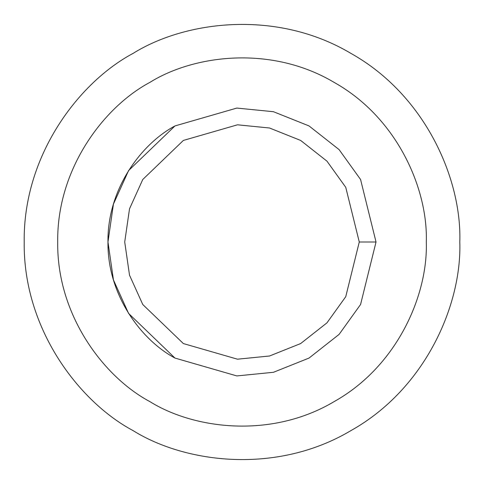 <?xml version="1.0" encoding="UTF-8"?>
<svg xmlns="http://www.w3.org/2000/svg" width="484" height="484" viewBox="0 0 484 484"><rect width="100%" height="100%" fill="white"/><g stroke="black" fill="none" stroke-linecap="round" stroke-linejoin="round"><path stroke-width="0.73" d="M376.032 242L359.279 242L345.745 296.686L326.966 322.84L300.637 343.567L269.521 356L237.487 359.189L183.363 343.567L142.768 304.503L129.512 275.166L124.721 242L129.512 208.834L142.768 179.497L183.363 140.433L237.487 124.812L269.521 128L300.637 140.433L326.966 161.16L345.745 187.314L359.279 242L376.032 242L360.568 179.497L339.102 149.617L309.016 125.925L273.454 111.713L236.845 108.071L174.984 125.925L128.587 170.568L113.438 204.097L107.968 242L113.438 279.903L128.587 313.432L174.984 358.075L236.845 375.929L273.454 372.287L309.016 358.075L339.102 334.384L360.568 304.503L376.032 242L360.568 304.503L339.102 334.384L309.016 358.075L273.454 372.287L236.845 375.929L174.984 358.075L128.587 313.432L113.438 279.903L107.968 242L113.438 204.097L128.587 170.568L174.984 125.925L236.845 108.071L273.454 111.713L309.016 125.925L339.102 149.617L360.568 179.497L376.032 242M359.279 242L345.745 187.314L326.966 161.16L300.637 140.433L269.521 128L237.487 124.812L183.363 140.433L142.768 179.497L129.512 208.834L124.721 242L129.512 275.166L142.768 304.503L183.363 343.567L237.487 359.189L269.521 356L300.637 343.567L326.966 322.84L345.745 296.686L359.279 242M426.295 242C428.074 189.752 397.824 118.054 334.148 82.401C271.427 45.079 194.211 54.734 149.852 82.401C103.715 106.982 56.749 169.025 57.705 242C56.749 314.975 103.715 377.018 149.852 401.599C194.211 429.266 271.427 438.921 334.148 401.599C397.824 365.946 428.074 294.248 426.295 242C428.074 294.248 397.824 365.946 334.148 401.599C271.427 438.921 194.211 429.266 149.852 401.599C103.715 377.018 56.749 314.975 57.705 242C56.749 169.025 103.715 106.982 149.852 82.401C194.211 54.734 271.427 45.079 334.148 82.401C397.824 118.054 428.074 189.752 426.295 242M174.984 358.075C141.431 340.198 107.273 295.071 107.968 242C107.273 188.929 141.431 143.802 174.984 125.925M459.8 242C461.905 180.254 426.156 95.523 350.9 53.379C276.775 9.275 185.523 20.685 133.1 53.379C78.571 82.431 23.069 155.757 24.2 242C23.069 328.243 78.571 401.569 133.1 430.621C185.523 463.315 276.775 474.725 350.9 430.621C426.156 388.477 461.905 303.746 459.8 242C461.905 303.746 426.156 388.477 350.9 430.621C276.775 474.725 185.523 463.315 133.1 430.621C78.571 401.569 23.069 328.243 24.2 242C23.069 155.757 78.571 82.431 133.1 53.379C185.523 20.685 276.775 9.275 350.9 53.379C426.156 95.523 461.905 180.254 459.8 242M149.852 401.599C103.715 377.018 56.749 314.975 57.705 242C56.749 169.025 103.715 106.982 149.852 82.401"/></g></svg>
